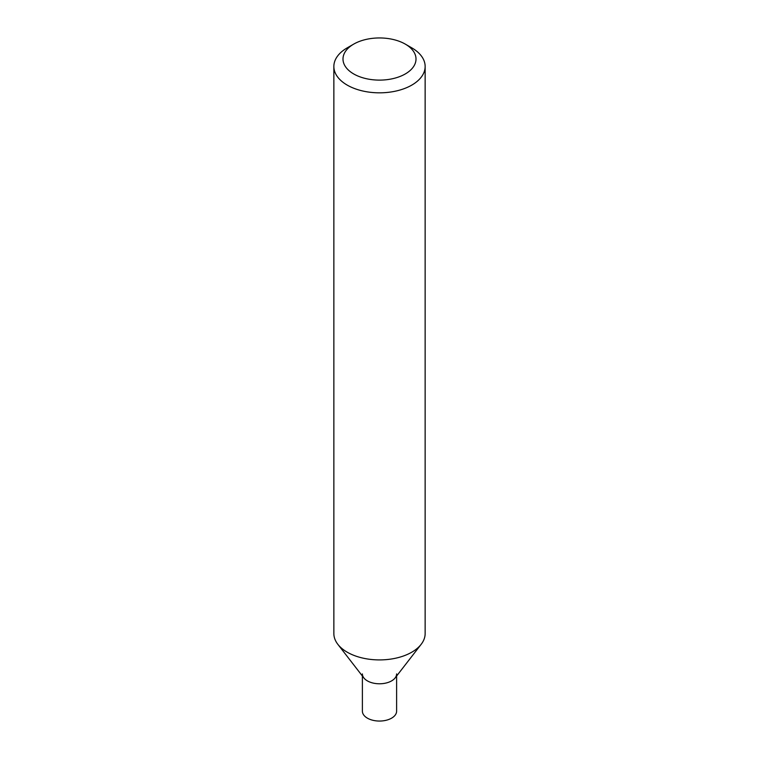 <?xml version="1.0" encoding="UTF-8"?>
<svg xmlns="http://www.w3.org/2000/svg" width="759" height="759" viewBox="0 0 759 759"><rect width="100%" height="100%" fill="white"/><g stroke="black" fill="none" stroke-linecap="round" stroke-linejoin="round"><path stroke-width="1.14" d="M405.315 44.126L411.776 47.855A45.644 26.347 180 0 1 425.144 66.479A45.644 26.347 180 0 1 411.776 85.112A45.644 26.347 180 0 1 362.034 90.824A45.644 26.347 180 0 1 333.856 66.479A45.644 26.347 180 0 1 347.224 47.855L353.685 44.126A36.508 21.081 180 0 1 405.315 44.126A36.508 21.081 180 0 1 405.315 73.936A36.508 21.081 180 0 1 353.685 73.936A36.508 21.081 180 0 1 353.685 44.126M333.856 66.479L333.856 633.566A45.644 26.347 -0 0 0 337.84 644.325A45.644 26.347 -0 0 0 411.776 652.199A45.644 26.347 -0 0 0 421.16 644.325A45.644 26.347 -0 0 0 425.144 633.566L425.144 66.479M337.84 644.325L363.874 677.939A17.115 9.886 -0 0 0 379.5 683.783A17.115 9.886 -0 0 0 395.126 677.939L421.16 644.325M362.385 673.907A17.115 9.886 -0 0 0 379.5 683.783A17.115 9.886 -0 0 0 396.615 673.907M362.385 676.013L362.385 711.164A17.115 9.886 -0 0 0 379.5 721.05A17.115 9.886 -0 0 0 396.615 711.164L396.615 676.013"/></g></svg>
